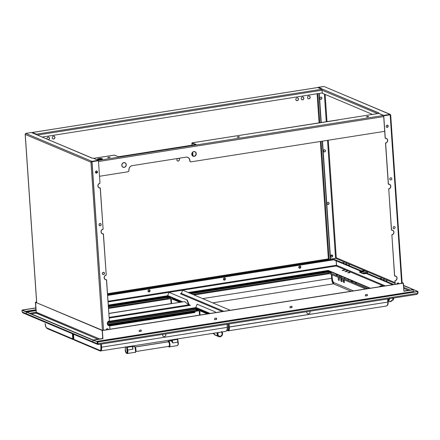 <?xml version="1.0" encoding="UTF-8"?>
<svg xmlns="http://www.w3.org/2000/svg" width="440" height="440" viewBox="0 0 440 440"><rect width="100%" height="100%" fill="white"/><g stroke="black" fill="none" stroke-linecap="round" stroke-linejoin="round"><path stroke-width="0.66" d="M346.638 263.973L344.691 263.797L346.709 263.736L345.582 264.171L346.093 264.385M349.377 265.128L347.424 264.952L349.443 264.891L348.315 265.326L348.827 265.54M378.796 113.031L318.23 87.335L323.873 86.444L317.867 87.626M323.873 86.444L390.324 114.406L323.873 86.444L390.011 114.384L383.62 115.665L390.011 114.384L383.598 115.396L378.213 113.118L378.983 112.998M390.027 114.653L383.62 115.665L378.681 113.317M321.816 93.011L372.504 114.422L321.816 93.011M377.542 113.63L322.075 90.2L377.542 113.63M378.109 113.542A0.842 0.759 -67.1 0 1 378.323 113.168M378.406 113.091A0.842 0.759 -67.1 0 1 378.785 112.915L318.23 87.335M390.011 114.384L390.627 115L390.159 114.763L401.649 283.289L390.159 114.763L383.752 115.775L390.313 114.802M330.517 259.886L334.202 259.364L341.957 262.636L343.97 262.581L342.848 263.016L344.691 263.797L346.709 263.736L345.582 264.171L347.424 264.952L349.443 264.891L348.315 265.326L361.361 270.837A2.942 0.621 176.1 0 1 364.793 270.969L364.815 271.233A2.942 0.621 -3.9 0 0 361.377 271.106L364.221 270.82L367.532 272.124L367.642 272.547L366.41 272.971L379.451 278.482L381.469 278.421L380.347 278.856L382.184 279.637L384.202 279.576L383.081 280.011L384.918 280.791L386.936 280.731L385.814 281.166L393.767 284.526L385.831 281.435M330.55 259.039L335.566 258.253L336.27 257.769L328.262 140.234L336.27 257.769L395.125 282.634L336.27 257.769L335.588 258.313L395.186 283.492L335.588 258.313L330.555 259.105M397.078 283.454L398.03 283.855L397.078 283.454M326.992 121.616L325.138 94.413L326.992 121.616M335.566 258.253L327.525 140.349L335.566 258.253M326.26 121.732L324.374 94.089L326.26 121.732M332.723 255.882L332.464 256.735L331.733 257.186L330.957 256.971L330.589 256.218L330.847 255.365L331.579 254.914L332.354 255.129L332.723 255.882M329.137 203.286L328.878 204.138L328.147 204.589L327.371 204.375L327.002 203.621L327.261 202.769L327.993 202.318L328.768 202.532L329.137 203.286M325.55 150.689L325.292 151.541L324.561 151.993L323.532 151.448L323.472 150.579L324.005 149.87L324.819 149.743L325.55 150.689M321.965 98.093L321.706 98.945L320.975 99.396L320.199 99.182L319.836 98.428L320.089 97.576L320.82 97.125L321.596 97.339L321.965 98.093M331.881 254.892L332.502 255.415L332.563 256.284L331.623 257.142L330.847 256.927M328.295 202.296L328.916 202.818L328.977 203.687L328.036 204.545L327.261 204.331M324.715 149.699L325.331 150.222L325.391 151.09L324.858 151.795L323.675 151.734M321.129 97.097L321.745 97.625L321.805 98.494L321.272 99.198L320.089 99.132M390.627 115L390.159 114.763M394.565 275.935L391.87 234.861L394.675 275.985A2.453 2.211 -67.1 0 1 397.05 278.636A2.453 2.211 -67.1 0 1 394.999 280.764L394.889 280.72A2.453 2.211 112.9 0 0 395.736 276.095M391.435 230.032L388.74 188.958L391.545 230.082A2.453 2.211 -67.1 0 1 393.921 232.733A2.453 2.211 -67.1 0 1 391.87 234.861L391.76 234.817A2.453 2.211 112.9 0 0 392.607 230.191M395.241 284.295L394.999 280.764L396.539 279.812L397.078 278.02L396.308 276.436L394.675 275.985L391.87 234.861L393.41 233.91L393.949 232.117L393.179 230.532L391.545 230.082L388.74 188.958L390.28 188.007L390.819 186.214L390.049 184.63L388.416 184.179A2.453 2.211 -67.1 0 1 390.792 186.83A2.453 2.211 -67.1 0 1 388.74 188.958L388.63 188.914A2.453 2.211 112.9 0 0 389.477 184.288M388.416 184.179L385.611 143.055L387.151 142.104L387.69 140.311L386.92 138.727L385.286 138.276L383.752 115.775L385.286 138.276A2.453 2.211 -67.1 0 1 387.662 140.927A2.453 2.211 -67.1 0 1 385.611 143.055L388.416 184.179M395.164 227.464L394.796 226.71L394.02 226.496L393.289 226.947L393.146 228.223L393.762 228.745L394.576 228.619L395.164 227.464M399.009 283.888L398.646 283.135L397.87 282.92L397.139 283.371L396.88 284.224M391.837 178.695L391.474 177.941L390.698 177.727L389.966 178.178L389.708 179.031L390.077 179.784L390.852 179.999L391.584 179.548L391.837 178.695M388.25 126.099L387.888 125.34L387.112 125.131L386.381 125.582L386.122 126.434L386.491 127.188L387.266 127.397L387.998 126.946L388.25 126.099M388.306 184.129L385.5 143.011A2.453 2.211 112.9 0 0 386.348 138.386M385.176 138.226L383.642 115.726L390.055 114.719M99.578 225.698A1.166 1.05 112.9 0 0 101.046 224.433L101.156 224.483A1.166 1.05 -67.1 0 1 99.633 225.72A1.166 1.05 -67.1 0 1 99.022 224.818A1.166 1.05 -67.1 0 1 100.54 223.575A1.166 1.05 -67.1 0 1 101.156 224.483L101.046 224.433A1.166 1.05 112.9 0 0 100.485 223.553M106.194 329.824A1.166 1.05 -67.1 0 1 108.301 329.494M108.202 329.511A1.166 1.05 112.9 0 0 107.657 328.752M102.905 274.466A1.166 1.05 112.9 0 0 104.368 273.207L104.478 273.251A1.166 1.05 -67.1 0 1 102.96 274.494A1.166 1.05 -67.1 0 1 102.35 273.592A1.166 1.05 -67.1 0 1 103.868 272.349A1.166 1.05 -67.1 0 1 104.478 273.251L104.368 273.207A1.166 1.05 112.9 0 0 103.813 272.327M99.138 187.841A2.453 2.211 112.9 0 0 100.199 187.952L100.309 187.996A2.453 2.211 -67.1 0 1 97.906 185.961A2.453 2.211 -67.1 0 1 99.984 183.216L98.45 160.715L91.933 161.678L91.223 162.162L91.933 161.678L98.34 160.666M102.267 233.745A2.453 2.211 112.9 0 0 103.329 233.855L103.439 233.899A2.453 2.211 -67.1 0 1 101.035 231.864A2.453 2.211 -67.1 0 1 103.114 229.119L100.199 187.952M105.397 279.648A2.453 2.211 112.9 0 0 106.458 279.757L106.568 279.802A2.453 2.211 -67.1 0 1 104.165 277.767A2.453 2.211 -67.1 0 1 106.243 275.022L103.329 233.855M108.526 325.55A2.453 2.211 112.9 0 0 109.588 325.661L109.698 325.705A2.453 2.211 -67.1 0 1 107.294 323.67A2.453 2.211 -67.1 0 1 109.373 320.925L106.458 279.757M92.329 158.147L31.394 132.517L91.949 158.097A0.842 0.759 -67.1 0 1 92.345 158.153M98.313 160.606L91.514 161.447M91.52 161.953L90.97 162.201L91.889 161.348L25.751 133.408L25.245 134.431L90.97 162.201L102.432 330.303L90.97 162.201L92.043 161.722L90.97 162.201L25.245 134.431L36.702 302.533L25.245 134.431L25.641 133.672L25.168 134.244L36.636 302.506M109.939 329.236L109.698 325.705L108.064 325.254L107.294 323.67L107.833 321.877L109.373 320.925L106.568 279.802L104.934 279.351L104.165 277.767L104.704 275.974L106.243 275.022L103.439 233.899L101.805 233.448L101.035 231.864L101.574 230.071L103.114 229.119L100.309 187.996L98.675 187.545L97.906 185.961L98.445 184.168L99.984 183.216L98.45 160.715L92.043 161.722L103.532 330.248L91.933 161.678M101.156 224.483L100.425 223.537L99.611 223.663L99.077 224.373L99.132 225.242L100.166 225.786L100.898 225.335L101.156 224.483M108.323 329.675L107.96 328.922L107.184 328.708L106.453 329.159L106.194 330.011M104.478 273.251L104.109 272.498L102.933 272.437L102.399 273.141L102.46 274.01L103.076 274.533L103.895 274.406L104.478 273.251M97.57 171.886L96.839 170.94L96.025 171.066L95.491 171.771L95.546 172.645L96.58 173.19L97.312 172.739L97.57 171.886M92.142 158.18L92.912 158.059L98.296 160.336L91.889 161.348L25.751 133.408L31.394 132.517L91.949 158.097M31.394 132.517L25.751 133.408M48.549 136.934L49.214 137.385L49.5 138.474L48.477 139.821M53.933 136.087L54.747 136.774L54.824 137.918L54.12 138.847L52.794 138.919M297.473 97.724L298.287 98.412L298.37 99.556L297.666 100.485L296.34 100.557M302.858 96.877L303.672 97.564L303.639 98.989L302.791 99.764L301.719 99.704M309.161 95.882L310.074 96.839L309.942 97.993L309.089 98.769L308.022 98.714M178.767 158.235L179.427 159.093L179.295 160.248L178.442 161.024L177.375 160.963M32.852 133.04L32.362 132.484L317.3 87.599M32.445 132.468L36.383 134.178L321.684 89.238L317.669 87.543L32.362 132.484M322.262 92.939L42.35 137.033L322.262 92.939L322.075 90.2L37.576 135.014L322.075 90.2A0.842 0.319 -99 0 0 321.684 89.238L36.383 134.178A0.842 0.319 81 0 1 36.674 134.635M32.511 132.732L36.592 134.42M319.259 93.412L321.244 122.524M322.514 141.136L330.605 259.875L322.262 141.18L330.358 259.913L328.356 258.885L320.348 141.477L328.356 258.885L330.308 259.974L107.608 295.053L330.33 260.244L107.63 295.323M320.991 122.562L319.006 93.451L320.991 122.562M317.829 93.638L319.814 122.749L317.829 93.638M321.084 141.361L329.131 259.397L321.084 141.361M319.083 122.865L317.097 93.753L319.083 122.865M107.558 294.349L329.082 259.457L107.558 294.349M107.514 293.673L328.356 258.885L107.514 293.673M32.962 133.084L32.637 132.787L32.962 133.084M46.86 138.952L47.35 137.324L48.912 137.082L49.61 138.523L48.587 139.871M53.498 136.103L54.516 136.383L54.995 137.671L54.461 138.716L53.427 139.106L52.487 138.611L52.195 137.819L52.536 136.697L53.498 136.103M297.242 100.727L296.032 100.249L295.746 99.16L296.28 98.115L297.314 97.724L298.062 98.021L298.546 99.017L298.205 100.133L297.242 100.727M302.627 99.88L301.604 99.6L301.131 98.313L301.664 97.267L302.698 96.877L303.633 97.372L303.919 98.461L303.391 99.506L302.627 99.88M308.93 98.89L307.907 98.609L307.423 97.614L307.962 96.272L309.001 95.887L309.936 96.382L310.222 97.471L309.892 98.296L308.93 98.89M178.877 158.279L179.438 158.868L179.514 160.012L178.282 161.139L177.485 161.013L176.825 160.155L177.315 158.527M348.92 265.524L348.337 265.595L361.559 271.183L359.832 271.53L359.684 271.931L362.995 273.306L365.387 273.295L365.409 273.663L365.387 273.295A1.964 0.413 176.1 0 1 362.808 273.251L362.835 273.614A1.964 0.413 -3.9 0 0 365.409 273.663L366.273 273.526L366.245 273.163L379.467 278.746L381.486 278.69M334.493 259.485L341.974 262.906L343.992 262.851M343.448 263.214L342.87 263.285L344.707 264.061L346.726 264.006M346.181 264.369L345.604 264.44L347.441 265.216L349.459 265.161M365.387 273.295L366.245 273.163L365.387 273.295M380.947 279.054L380.364 279.125L382.201 279.901L384.219 279.846M383.68 280.209L383.097 280.28L384.934 281.055L386.952 281.001M365.541 273.103L363.143 272.932L365.783 272.448L366.57 272.696L365.541 273.103M362.808 271.947L360.41 271.777L363.05 271.293L363.836 271.541L362.808 271.947M359.86 271.898L359.59 272.228L362.835 273.614L366.273 273.526L379.495 279.114L380.886 278.966M381.216 279.373L380.391 279.494L382.228 280.269L383.62 280.121M383.95 280.528L383.125 280.649L384.962 281.424L386.062 281.276M386.683 281.683L385.858 281.804L392.706 284.697M334.615 259.798L334.268 260.007L341.995 263.274L343.387 263.12M343.723 263.527L342.892 263.654L344.735 264.429L345.834 264.281M346.456 264.682L345.625 264.809L347.468 265.584L348.568 265.436M349.19 265.837L348.359 265.964L360.943 271.277M361.24 271.403L360.388 271.744M363.286 273.152L366.454 272.932M366.476 273.213L366.113 273.35M360.553 271.997L363.715 271.777M336.232 260.838L336.534 265.265L385.292 285.863L336.534 265.265L336.254 265.98L182.672 290.175L336.254 265.98L383.851 286.088L336.254 265.98L336.402 265.738L336.309 266.195M229.653 310.382L229.378 309.705L229.037 309.76L229.306 310.431L229.037 309.76L182.666 290.175L181.352 293.37L223.795 311.3L181.352 293.37L180.4 293.805L181.115 293.612M222.36 311.526L180.4 293.805L222.36 311.526M190.141 305.602L190.251 305.289L188.59 304.865L109.131 317.383L188.59 304.865L184.701 301.57L108.867 313.517M189.937 305.344L109.175 318.06L189.937 305.344M167.767 295.79L182.738 301.884L167.684 295.52L168.999 292.325L187.248 300.036L189.09 304.562L188.744 304.618L186.901 300.091L187.248 300.036L189.041 305.118M188.645 304.375L187.385 303.842L188.645 304.375M190.113 305.234L189.09 304.562L189.706 305.14M215.644 312.587L215.369 311.916L197.12 304.205L195.806 307.401L210.133 313.456L195.888 307.67M336.402 265.738L336.457 265.265L108.031 301.246L336.457 265.265L336.155 260.805M334.406 259.71L107.635 295.433M150.145 290.708L149.886 291.561L149.16 292.012L148.385 291.797L148.016 291.043L148.274 290.191L149.001 289.74L149.781 289.955L150.145 290.708M225.511 278.834L224.923 279.989L224.109 280.115L223.487 279.593L223.636 278.317L224.367 277.865L225.143 278.08L225.511 278.834M300.872 266.964L300.614 267.817L299.882 268.268L299.107 268.054L298.738 267.3L298.997 266.447L299.728 265.997L300.504 266.211L300.872 266.964M182.666 290.175L169.004 292.331L182.666 290.175M168.999 292.331L108.075 301.928L168.999 292.331M336.457 265.265L336.254 265.98L336.457 265.265M342.666 270.534L344.091 270.452M380.16 286.374L381.584 286.291M345.4 271.689L346.825 271.607M348.134 272.844L349.558 272.762M107.866 321.827L195.778 307.984L209.11 313.616M108.317 305.448L167.656 296.104L181.72 302.043M188.81 292.77L328.284 270.798L369.743 288.31M344.388 270.402L342.199 270.49L343.508 270.028L344.531 270.127L344.388 270.402M381.882 286.242L379.698 286.33L381.002 285.874L382.025 285.967L381.882 286.242M347.122 271.557L344.933 271.645L346.242 271.183L347.264 271.282L347.122 271.557M349.855 272.712L347.666 272.8L348.975 272.344L349.998 272.437L349.855 272.712M108.317 321.387L195.74 307.615M108.29 305.08L167.618 295.735M188.172 292.501L328.262 270.43L370.359 288.216M110.182 157.163L107.839 157.421L110.182 157.163L108.213 157.581L109.549 157.548L107.921 157.316L110.182 157.163M102.207 159.038A2.453 0.517 -3.9 0 0 102.174 159.022L102.146 158.653A2.453 0.517 176.1 0 1 102.35 158.84A2.453 0.517 176.1 0 1 100.419 159.484A2.453 0.517 176.1 0 1 97.663 159.363A2.453 0.517 176.1 0 1 97.46 159.176A2.453 0.517 176.1 0 1 99.391 158.532A2.453 0.517 176.1 0 1 102.146 158.653L102.174 159.022A2.453 0.517 -3.9 0 0 99.853 158.862A2.453 0.517 -3.9 0 0 97.63 159.346M123.167 167.277L124.19 167.387A2.453 2.211 -67.1 0 1 121.814 164.736A2.453 2.211 -67.1 0 1 124.982 162.739A2.453 2.211 -67.1 0 1 124.19 167.387L124.042 167.321A2.453 2.211 112.9 0 0 124.905 162.707M192.973 156.195A2.453 2.211 112.9 0 0 194.018 156.299L194.167 156.365A2.453 2.211 -67.1 0 1 191.796 153.709A2.453 2.211 -67.1 0 1 194.959 151.712A2.453 2.211 -67.1 0 1 194.167 156.365L194.018 156.299A2.453 2.211 112.9 0 0 194.882 151.685M190.916 161.865L384.709 131.34L190.916 161.865L190.047 161.409L189.761 160.353A3.922 3.537 112.9 0 0 187.764 157.333M128.117 171.76L99.512 176.264L128.117 171.76L128.904 171.039L128.904 170.027A3.922 3.537 -67.1 0 1 132.231 165.638L186.06 157.157A3.922 3.537 -67.1 0 1 187.847 157.366A3.922 3.537 -67.1 0 1 189.91 160.419L189.541 158.994L188.678 157.878L187.457 157.234L186.06 157.157L132.231 165.638L130.878 166.144L129.773 167.156L129.079 168.52L128.947 170.66M190.421 161.782L189.899 161.343L189.387 158.934L188.524 157.812M386.595 127.27L387.409 127.138L387.943 126.434L387.882 125.565L387.266 125.043M95.909 173.058L96.723 172.926L97.257 172.222L97.196 171.353L96.58 170.83M122.991 167.216A2.453 2.211 112.9 0 0 124.042 167.321L124.883 167.007M193.149 156.255L194.865 155.98L195.993 154.495L195.866 152.669L195.327 151.971M98.505 161.513L383.702 116.589L98.505 161.513M386.381 127.138L387.156 127.353L387.888 126.901L388.146 126.049L387.415 125.103M95.695 172.926L96.47 173.14L97.201 172.689L97.46 171.837L96.729 170.891M124.19 167.387L125.73 166.436L126.269 164.643L125.499 163.053L123.866 162.607L122.326 163.554L121.781 165.347L122.557 166.936L124.19 167.387M194.167 156.365L195.707 155.413L196.251 153.621L195.476 152.031L193.842 151.58L192.308 152.531L191.763 154.325L192.533 155.914L194.167 156.365M383.603 115.462L98.302 160.402L383.603 115.462M338.421 119.818A0.941 0.358 81 0 1 338.498 119.779A0.941 0.358 81 0 1 338.58 119.79L239.305 135.421M338.333 119.95L239.443 135.41A0.941 0.358 -99 0 0 239.36 135.399A0.941 0.358 -99 0 0 239.283 135.432M192.973 143.528L192.055 143.671L192.192 143.209L192.055 143.671L192.973 143.528M192.753 156.073L192.495 152.306L192.753 156.073M114.274 155.111L118.344 156.767L196.147 144.507L192.077 142.857L192.011 145.162L191.906 143.611A0.941 0.358 81 0 1 192.132 142.835A0.941 0.358 81 0 1 192.214 142.846L239.443 135.41L192.214 142.846L196.147 144.507L118.344 156.767L114.411 155.106L93.654 158.373L114.411 155.106A0.941 0.358 -99 0 0 114.329 155.095A0.941 0.358 -99 0 0 114.252 155.128M192.907 156.162L192.632 152.174L193.05 156.233M192.154 145.139L192.055 143.671L192.154 145.139M195.531 144.606L192.242 143.215L195.531 144.606M91.075 161.876L91.757 161.805M366.591 116.88L368.324 116.765L366.327 116.814L367.428 116.38L368.572 116.463L368.33 116.76M237.397 137.231L239.129 137.115L237.132 137.165L238.233 136.73L239.377 136.812L239.135 137.109M97.521 159.44L99.886 158.857L102.322 159.11M91.46 161.48L91.828 161.42M97.663 159.363L97.845 158.862L99.385 158.532L102.35 158.84L100.425 159.484L97.663 159.363M95.513 172.557L97.234 172.288L95.519 172.573M97.312 171.936L95.436 172.227M198.209 309.012L196.823 309.227M196.834 310.189L199.062 309.837L199.029 309.353M198.737 309.232L196.053 309.656M107.564 322.317L196.548 308.308M195.998 308.385L196.053 309.205L107.305 323.186L196.174 309.43M196.202 309.43L107.288 323.433L196.235 309.414M196.059 309.26L197.12 309.095L196.185 309.518L107.288 323.521L196.185 309.518L196.147 310.508M107.481 324.456L196.251 310.47L107.487 324.478M195.943 310.123L197.302 309.909L194.865 311.702L108.191 325.353L194.865 311.702L194.909 312.351L109.703 325.77L194.981 312.488M195.003 311.295L107.833 325.028L195.003 311.295M196.009 308.506L196.746 308.391M197.698 308.792L196.042 309.056M196.141 308.132L107.701 322.064M74.3 340.043L73.859 339.35L73.519 334.296L73.859 339.35L74.239 340.005L74.987 340.219M225.709 331.364L100.436 350.972C101.42 351.208 101.794 349.943 101.558 347.177L227.271 327.377C227.194 330.187 226.512 331.502 225.214 331.315C226.512 331.502 227.194 330.187 227.271 327.377L101.558 347.177C101.794 349.943 101.42 351.208 100.436 350.972L99.924 350.361L99.951 350.735L100.436 350.411L100.914 349.14L100.788 344.157L100.997 347.232L101.343 347.177L101.134 344.108L101.261 349.091L100.298 350.68A4.356 1.645 -99 0 0 101.343 347.177L100.997 347.232A4.356 1.645 81 0 1 99.951 350.735L100.298 350.68L99.924 350.361L100.436 350.972L100.413 350.603L100.144 350.977L74.459 340.125M99.924 350.361L73.859 339.35L99.924 350.361M226.452 330.809L227.139 330.154L227.491 328.631L227.288 324.231L227.497 327.305A4.356 1.645 -99 0 1 226.518 330.798M207.268 313.907L199.771 310.739L200.063 315.04M199.65 315.106L199.353 310.794L199.502 315.128L199.205 310.728L194.915 311.405M227.271 327.377L227.056 324.269L227.271 327.377M100.54 350.581L101.024 350.504L100.54 350.581M101.409 347.116C101.64 349.663 101.305 350.823 100.413 350.603C101.305 350.823 101.64 349.663 101.409 347.116L101.206 344.097M100.738 350.669L100.463 350.625M101.558 347.177L101.349 344.069L101.558 347.177M165.853 333.784L165.809 335.605L164.373 336.688L162.828 336.072L162.536 334.307M46.844 328.202L46.695 328.224A4.356 1.645 81 0 1 45.095 323.598L46.134 327.454L46.695 328.224L46.673 327.85L48.01 328.807M72.826 333.999L73.15 338.805L73.821 338.789L73.304 338.866L73.458 339.554L72.991 339.46L72.391 333.817L72.738 338.861L46.673 327.85L72.738 338.861L73.079 338.805L72.749 333.971M179.899 302.33L171.259 298.678L171.595 303.639L171.259 298.678L170.913 298.733L171.254 303.694M198.682 310.811L198.644 310.25L198.049 309.997M196.917 309.518L196.537 309.359M108.471 307.742L167.569 298.425M170.489 297.99L170.693 298.666L108.521 308.462L170.693 298.666L171.177 303.705L108.867 313.478M108.856 313.39L171.028 303.6L108.856 313.39M72.738 338.894L73.392 339.52M73.43 339.191L73.15 338.805L73.458 339.554L72.991 339.46M72.864 339.306L73.397 339.532L72.864 339.306M195.839 310.789L198.424 310.382L198.451 310.849M73.304 338.866L72.974 334.065L73.304 338.866M73.892 339.51L73.436 339.581L73.887 339.488M108.4 306.669L169.785 297L108.4 306.664M170.198 297.176L167.536 297.594L170.198 297.176M167.635 298.447L170.549 297.776L170.517 297.308M167.464 298.276L167.673 297.457L108.411 306.79M169.67 296.951L108.394 306.603M108.356 306.009L168.63 296.511L108.356 306.009M108.334 305.652L168.009 296.252M167.931 296.219L108.328 305.608M107.597 322.25L196.433 308.259M330.022 272.861L331.133 272.663L331.496 273.427L331.166 273.053M329.978 272.839L331.133 272.657L331.496 273.427M331.139 272.685L331.348 273.422M329.494 273.653L194.062 294.987L329.494 273.653M331.645 274.56L331.909 278.421L332.255 278.366L332.805 281.111L333.85 282.986L333.509 283.041A4.356 1.645 81 0 1 331.909 278.421L332.255 278.366A4.356 1.645 -99 0 0 333.85 282.986L333.828 282.612L353.408 290.884L333.828 282.612L333.443 283.844L212.702 302.863L333.443 283.844L351.005 291.264L333.443 283.844C332.42 283.052 331.832 281.199 331.683 278.295L202.653 298.617L331.683 278.295L331.419 274.466M228.844 323.989L229.048 327.041L228.707 327.096A4.356 1.645 81 0 1 227.662 330.605L228.003 330.55A4.356 1.645 -99 0 0 229.048 327.041L228.707 327.096L228.498 324.043L228.503 329.522L227.662 330.605L227.189 330.039L228.146 330.836L226.952 330.462M172.524 298.133L172.464 298.491L181.11 302.137L172.464 298.491L172.513 299.211M197.599 309.106L198.127 309.326L197.599 309.106M199.056 309.722L208.5 313.709L199.056 309.722M387.772 301.989L387.712 298.964L387.926 302.055L229.119 326.981C229.35 329.527 229.014 330.688 228.118 330.468L228.146 330.836L227.651 330.627L228.146 330.836C229.13 331.073 229.504 329.808 229.268 327.047L229.059 323.956M306.719 311.575L307.005 313.346L308.555 313.962L309.991 312.873L310.035 311.053M229.262 326.959L229.119 326.981C229.35 329.527 229.014 330.688 228.118 330.468M228.25 330.445L228.734 330.374M387.926 302.055C387.849 304.865 387.161 306.18 385.869 305.993C387.161 306.18 387.849 304.865 387.926 302.055L229.268 327.047C229.504 329.808 229.13 331.073 228.146 330.836L386.364 306.042M367.945 288.596L331.573 273.515M332.255 278.366L332.002 274.714L332.255 278.366M387.167 305.47A4.356 1.645 -99 0 0 388.152 301.978L387.943 298.925L388.146 303.309L387.789 304.832L387.107 305.486M338.421 277.415L338.162 278.993L338.872 280.506L339.405 279.516L338.91 277.618M340.962 278.487L340.703 280.065L341.407 281.578L341.946 280.588L341.445 278.69M343.502 279.56L343.239 281.138L343.948 282.651L344.482 281.661L343.986 279.763M367.455 288.673L328.334 272.146L328.295 273.136L192.847 294.476M191.147 293.755L328.334 272.146L328.345 273.13M330.396 271.689L190.922 293.661L330.413 271.695M330.82 271.871L328.532 272.228L330.82 271.871M329.665 272.707L331.21 272.464L331.177 272.019M192.808 294.459L328.245 273.125L365.701 288.948M189.783 293.178L329.257 271.211L189.783 293.178M330.297 271.651L190.823 293.618M189.162 292.919L328.636 270.947M328.559 270.913L189.085 292.886M351.274 281.551L351.202 280.478M351.846 280.753L351.895 281.507L351.368 281.589L352 281.501A2.453 0.517 -3.9 0 0 353.518 281.457A2.453 0.517 176.1 0 1 352 281.501L351.951 280.797M338.635 279.873L339.108 280.286A4.411 1.667 -99 0 1 338.25 279.439A4.411 1.667 -99 0 0 339.108 280.286L339.196 280.313A2.453 2.211 112.9 0 0 339.202 280.324M337.002 274.483L337.057 275.237L336.529 275.319L337.123 275.214A2.453 0.517 176.1 0 1 337.964 274.89A2.453 0.517 -3.9 0 0 337.123 275.214L337.073 274.511M339.158 280.291L339.196 280.313A4.46 1.683 81 0 1 338.602 279.835M336.358 274.208L336.43 275.281M339.108 280.286L338.673 280.352L339.108 280.286M337.057 275.237A4.411 1.667 -99 0 0 337.084 275.555M340.346 275.891L339.515 276.023L339.559 276.601M342.298 280.214L341.319 279.692L341.457 278.487M356.191 282.42L355.905 283.652M355.955 283.531A4.411 1.667 -99 0 0 356.169 282.579M355.586 282.332A4.411 1.667 81 0 1 355.432 283.305M348.937 279.521L348.111 279.653L348.15 280.231M351.912 281.82A4.411 1.667 -99 0 0 351.895 281.507M344.267 282.552L343.591 282.266M341.732 281.479L341.055 281.193M343.459 281.98L344.372 282.365L343.459 281.98M344.773 278.806L344.696 277.734L344.773 278.806M344.548 277.668L344.619 278.74M344.289 280.154L342.975 281.254M342.1 281.43L340.907 280.968M342.952 281.424L344.135 280.412A2.453 2.211 112.9 0 1 343.261 281.27M341.825 276.518L340.478 276.991M340.681 277.079L342.029 276.606M341.083 281.243L341.704 281.507M343.618 282.315L344.245 282.579M388.097 301.175L388.724 301.444C390.066 302.231 391.391 301.637 392.7 299.668A4.46 1.683 -99 0 1 391.54 300.382A2.453 2.211 -67.1 0 1 389.84 301.576M392.018 300.382L392.634 300.284A4.411 1.667 -99 0 0 393.707 298.018L393.399 299.492L392.893 300.185L392.243 300.229M393.091 298.117A4.411 1.667 81 0 1 392.491 300.091A4.411 1.667 81 0 0 393.113 297.616M388.02 300.944A2.453 2.211 112.9 0 0 388.773 301.461M392.7 299.668A4.46 1.683 -99 0 0 393.025 298.127A4.46 1.683 -99 0 1 392.7 299.668L392.7 299.668M389.521 298.183A4.46 1.683 81 0 1 388.284 301.004A4.46 1.683 81 0 0 389.521 298.183M388.724 301.444A2.453 2.211 -67.1 0 1 388.086 301.01M388.768 299.541L387.992 299.662M388.773 298.793A4.411 1.667 81 0 1 388.075 300.872M387.701 301.065L388.322 300.966A4.411 1.667 -99 0 0 389.395 298.7A4.411 1.667 -99 0 1 388.344 300.96M387.954 298.925L388.724 299.25L387.954 298.925M388.745 299.084L388.262 298.875L388.745 299.084M417.549 293.222L418 293.15L417.885 291.423L403.535 285.362M403.552 285.632L417.885 291.423L418 293.15L416.757 294.355L417.72 293.32L417.406 291.511L417.72 293.32L97.977 343.684L97.856 341.963L417.599 291.594L97.663 341.88L417.406 291.511L97.663 341.88L98.159 344.542L97.977 343.684L417.72 293.32L416.944 294.36L98.181 344.57L93.918 342.914L92.983 341.869L92.868 340.142L97.592 341.875L97.708 343.602L97.262 343.673L97.141 341.946L97.262 343.673L22.116 311.927L22 310.2L26.274 312.01L26.395 313.731L22.116 311.927L22.902 312.911L26.934 314.545M97.779 343.602L98.159 344.542L97.262 343.673L92.983 341.869L93.671 342.645L92.983 341.869L26.395 313.731L27.076 314.512L26.395 313.731L26.274 312.01L92.868 340.142L92.983 341.869M403.925 291.143L413.281 289.784L403.937 291.258L403.183 283.047L102.184 330.457L403.183 283.047L402.138 282.86M93.588 340.186L102.734 338.586L102.184 330.457L102.933 338.668L102.184 330.457L403.183 283.047L402.122 282.596L403.183 283.047M93.39 340.104L102.933 338.668L93.583 340.142L102.933 338.668L102.377 330.539L403.381 283.129L403.937 291.258L413.281 289.784L413.402 291.506L96.52 341.423L413.402 291.506L413.166 292.375L413.402 291.506M366.74 294.388L365.338 294.839L365.415 295.95L367.356 295.647L367.455 294.762L366.74 294.388M291.379 306.257L289.977 306.713L290.054 307.824L291.99 307.516L292.094 306.636L291.379 306.257M215.122 318.269L214.473 318.863L214.687 319.693L216.629 319.391L216.552 318.28L215.122 318.269M139.755 330.143L139.106 330.732L139.326 331.568L141.268 331.26L141.191 330.149L139.755 330.143M365.47 296.005L367.158 295.565L367.263 294.679L366.834 294.322M290.109 307.874L291.797 307.434L291.973 306.845L291.473 306.191M214.742 319.743L216.436 319.308L216.535 318.423L216.106 318.06M139.381 331.617L141.07 331.177L141.251 330.589L140.745 329.934M22.116 311.927L22 310.2L22.451 310.134L97.592 341.875L97.708 343.602L98.126 344.064L97.708 343.602M97.372 344.207L98.159 344.542L97.372 344.207M97.735 343.899L98.026 344.02L97.735 343.899M413.397 291.467L414.568 291.957L413.397 291.467M26.796 311.927L36.267 310.547L26.796 311.927M36.141 310.453L35.392 302.242L36.141 310.453M36.614 302.165L35.392 302.242L36.602 302.055L35.392 302.242L35.948 310.37L26.604 311.889M330.655 255.734L332.514 255.442L330.655 255.734M332.558 255.547L330.622 255.849M148.583 289.9L149.567 289.977L149.787 290.812L149.419 291.297L147.956 291.527M223.944 278.031L224.934 278.108L225.148 278.938L224.78 279.428L223.316 279.659M299.31 266.162L300.295 266.239L300.514 267.069L300.146 267.553L298.683 267.784M300.3 266.239L299.002 266.442L300.3 266.239M224.934 278.108L223.641 278.317L224.934 278.108M149.573 289.982L148.274 290.186L149.573 289.982M35.778 307.907L22.28 310.03L35.778 307.907M300.394 266.338L298.914 266.569L300.394 266.338M225.027 278.207L223.553 278.443L225.027 278.207M149.666 290.081L148.192 290.312L149.666 290.081M35.788 308.017L22.479 310.112L35.788 308.017M25.432 311.394L35.904 309.743L25.432 311.394M403.667 287.353L410.075 290.059L403.667 287.353M412.891 289.619L403.92 291.033L413.089 289.702M408.337 290.334L403.739 288.393L408.337 290.334M102.471 338.514L93.198 340.021M36.19 312.191L29.925 313.291L36.383 312.274L36.152 313.143L36.262 312.18L36.152 313.143L31.356 313.896L36.152 313.143L36.267 310.547L26.994 312.054M36.163 313.374L36.19 312.961L97.911 339.235L36.152 313.143M28.012 314.908L26.395 313.731L27.324 314.776L93.528 342.678M36.383 312.23L99.655 338.959L36.383 312.23M102.734 338.586L102.184 330.457L35.59 302.324L36.146 310.497M35.59 302.324L102.63 330.391L35.59 302.324M135.207 347.017L168.514 341.77L135.207 347.017M172.145 341.204L172.458 341.154L172.145 341.204M127.413 348.876A2.316 0.875 81 0 1 127.551 349.157M127.193 353.54A2.942 1.111 -99 0 0 127.721 350.036L127.105 350.202A2.486 0.941 81 0 1 126.412 353.139L126.819 353.491A2.904 1.095 -99 0 0 127.628 350.059A2.904 1.095 81 0 1 126.819 353.491A2.904 1.095 81 0 1 126.572 353.32M134.541 346.506A2.942 1.111 -99 0 0 134.277 346.473L134.541 346.506C135.861 346.077 136.389 353.854 134.932 352.248L135.19 352.281A2.942 1.111 -99 0 0 135.878 349.541A2.942 1.111 -99 0 0 134.541 346.506L132.6 346.814L134.541 346.506M125.296 346.715L125.367 351.148L126.374 353.062L126.803 352.979L127.166 351.907L126.599 346.979M132.572 346.445A7.601 2.866 -99 0 0 132.715 347.809L132.512 347.408M132.677 347.518A2.942 1.111 81 0 1 132.891 347.93L132.836 349.234L127.721 350.036A2.942 1.111 81 0 1 127.166 353.546L126.599 353.348A2.904 1.095 -99 0 0 126.819 353.491L126.412 353.139A2.486 0.941 -99 0 0 127.105 350.202A7.81 2.948 81 0 1 126.687 347.281L132.446 346.478A7.354 2.772 -99 0 0 132.836 349.234L127.721 350.036A7.354 2.772 81 0 1 127.331 347.286L127.303 346.863L127.331 347.286L132.446 346.478L132.545 346.038M132.589 346.423L132.567 346.038M135.707 351.78L136.048 350.3L135.751 348.26M135.592 347.804L135.405 347.408M135.674 351.819L134.876 346.764M134.772 346.659L134.651 346.522C136.285 348.739 136.466 350.664 135.19 352.281L127.166 353.546M125.318 347.177A7.81 2.948 81 0 1 125.263 349.426L125.268 349.415A2.486 0.941 -99 0 0 125.263 350.411M125.406 351.302A2.486 0.941 -99 0 0 126.198 352.995A2.486 0.941 -99 0 0 126.412 353.139A2.486 0.941 81 0 1 126.22 353.018L126.599 353.348M126.665 346.968L127.237 347.292L127.21 346.88L127.237 347.292A7.392 2.789 -99 0 0 127.628 350.059L127.105 350.202A7.81 2.948 81 0 1 126.687 347.281L126.621 347.276A7.898 2.981 -99 0 0 127.039 350.224L127.039 350.224A2.404 0.907 81 0 1 126.374 353.062A2.404 0.907 81 0 1 125.263 349.476A2.486 0.941 81 0 1 125.263 349.426L126.22 353.018M172.084 342.073L171.919 341.781A2.942 1.111 -99 0 0 171.1 340.747L168.63 341.138A2.942 1.111 81 0 1 169.966 344.168A2.942 1.111 81 0 1 169.285 346.913A2.942 1.111 81 0 1 169.021 346.874L177.315 345.648A2.942 1.111 -99 0 0 177.87 342.139L172.761 342.942L172.084 342.073M167.717 341.864L168.421 341.413C169.637 341.017 170.121 348.145 168.784 346.671L169.021 346.874C170.484 348.486 169.956 340.703 168.63 341.138L169.691 344.999L169.351 346.478L168.988 346.709L168.355 346.297M170.605 340.747A3.185 1.205 81 0 1 172.194 341.594L171.919 341.781A2.942 1.111 -99 0 0 171.1 340.747A2.942 1.111 -99 0 0 170.847 340.709M177.76 339.218L177.76 339.235A7.81 2.948 -99 0 0 178.178 342.155L178.178 342.155A7.898 2.981 81 0 1 177.788 339.587M177.738 338.921L177.76 339.235A7.81 2.948 -99 0 0 178.178 342.155L177.936 342.133A7.392 2.789 81 0 1 177.546 339.367L178.189 342.161L178.046 344.856A2.486 0.941 -99 0 0 178.178 342.155A2.486 0.941 81 0 1 178.063 344.828M178.299 342.964A2.404 0.907 -99 0 0 178.178 342.172M178.178 342.155L177.936 342.133A2.904 1.095 81 0 1 177.788 345.284L178.046 344.856M170.522 340.89L171.309 340.472L172.194 341.594A7.601 2.866 81 0 1 172.046 340.186L172.337 339.774L172.37 340.192L177.48 339.389A7.354 2.772 -99 0 0 177.87 342.139L172.761 342.942A7.354 2.772 81 0 1 172.37 340.192L177.48 339.389L177.452 338.965L177.48 339.389L177.518 338.954L177.76 339.235M170.511 340.06A7.601 2.866 81 0 1 170.528 340.758M168.762 346.346L169.472 345.653L169.411 343.53L168.63 341.858L167.948 341.908M169.021 346.874L168.448 346.412M167.728 341.836L168.371 341.099L167.788 341.825M168.514 346.401L168.79 346.726M168.371 341.099A2.942 1.111 81 0 1 168.63 341.138L171.1 340.747A2.942 1.111 -99 0 0 170.836 340.714L168.371 341.099L167.673 341.841M177.529 345.554A2.904 1.095 -99 0 0 177.81 345.252A2.904 1.095 -99 0 0 177.936 342.133L177.87 342.139A2.942 1.111 81 0 1 177.342 345.642A2.942 1.111 81 0 1 177.051 345.609M218.642 335.891A2.316 2.09 -67.1 0 1 218.251 335.605M217.454 332.662A7.354 6.633 -67.1 0 1 217.311 333.245L216.354 332.838L217.311 333.245A2.942 2.651 -67.1 0 0 218.735 336.622L215.243 335.148L213.747 333.25A2.942 2.651 112.9 0 0 215.243 335.148L213.73 333.25M221.424 336.166A2.942 2.651 -67.1 0 1 220.077 336.782L220.077 336.782A2.942 2.651 -67.1 0 1 218.735 336.622M216.585 335.308L215.243 335.148M222.569 333.449A2.942 2.651 -67.1 0 0 222.31 332.453L222.31 332.453A7.354 6.633 -67.1 0 1 222.09 331.936A7.392 6.666 112.9 0 0 222.316 332.486L222.134 332.767A2.486 2.244 -67.1 0 1 220.248 336.424L220.11 336.765A2.904 2.618 112.9 0 0 222.316 332.486L222.134 332.767A7.81 7.04 -67.1 0 1 221.815 331.975M218.207 332.547L217.899 334.032L218.367 335.605L219.208 336.237L220.781 336.193L222.216 334.488L221.595 331.474M218.114 332.563A7.81 7.04 -67.1 0 1 217.91 333.432L217.377 333.267A2.904 2.618 112.9 0 0 220.11 336.765L220.248 336.424A2.486 2.244 -67.1 0 1 217.91 333.432L217.377 333.267A7.392 6.666 112.9 0 0 217.525 332.651M402.16 283.206L390.693 114.939M317.482 87.549L32.401 132.457M32.808 132.671L32.445 132.726M188.799 304.755L188.122 304.469M182.198 301.966L167.662 295.829M195.784 307.709L209.589 313.539M378.461 113.487L338.498 119.779M192.132 142.835L239.36 135.399M97.482 159.544L97.46 159.176M107.861 157.79L107.839 157.421M93.61 158.356L114.329 155.095M107.569 322.3L196.51 308.291M194.997 312.488L109.714 325.925M73.128 339.548L47.443 328.697M167.656 298.447L108.477 307.769M108.328 305.63L167.97 296.236M107.58 322.278L196.471 308.275M331.348 273.213L331.144 272.762M328.598 270.93L189.118 292.897M97.961 343.899L98.148 344.327M97.9 344.064L97.257 343.789M172.453 341.088L172.134 341.143M168.416 341.726L135.168 346.962M169.136 346.302L135.888 351.538M134.651 346.522L132.594 346.736M168.394 346.418L169.285 346.913M177.315 345.648L177.788 345.284M212.735 333.41L213.966 333.927"/></g></svg>
